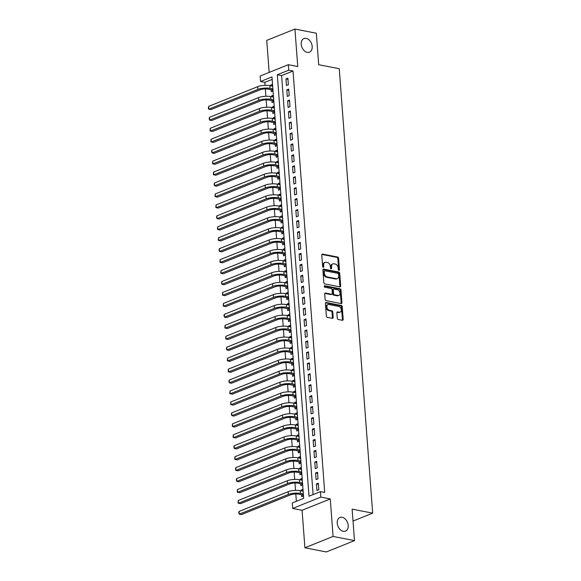 <?xml version="1.0" encoding="UTF-8"?>
<svg xmlns="http://www.w3.org/2000/svg" width="581" height="581" viewBox="0 0 581 581"><rect width="100%" height="100%" fill="white"/><g stroke="black" fill="none" stroke-linecap="round" stroke-linejoin="round"><path stroke-width="0.87" d="M338.919 270.347A0.792 0.552 68.1 0 0 339.449 269.715L338.592 258.298A1.126 0.792 68.1 0 0 337.67 257.056L322.542 254.1A1.126 0.792 68.1 0 0 321.78 255.015L322.637 266.432A0.792 0.552 68.1 0 0 323.813 266.657L323.704 265.183A3.609 2.527 68.1 0 1 325.048 262.358A3.609 2.527 68.1 0 1 326.137 262.271L327.393 262.518A3.609 2.527 68.1 0 1 330.342 266.483L330.458 267.957A0.792 0.552 68.1 0 0 331.635 268.19L331.519 266.708A3.609 2.527 68.1 0 1 332.862 263.883A3.609 2.527 68.1 0 1 333.952 263.796L335.215 264.043A3.609 2.527 68.1 0 1 338.164 268.008L338.273 269.482A0.792 0.552 68.1 0 0 338.919 270.347M338.679 270.245A0.792 0.552 68.1 0 0 338.687 270.02L337.83 258.603A1.126 0.792 68.1 0 0 336.907 257.361L321.889 254.427M323.043 267.187A0.792 0.552 68.1 0 0 323.058 266.969L322.942 265.488L323.704 265.183M330.858 268.712A0.792 0.552 68.1 0 0 330.872 268.495L330.763 267.013L331.519 266.708M342.187 517.293A7.357 5.142 68.1 0 0 339.972 517.475A7.357 5.142 68.1 0 0 337.474 524.73A7.357 5.142 68.1 0 0 343.24 531.303A7.357 5.142 68.1 0 0 345.463 531.121A7.357 5.142 68.1 0 0 347.961 523.859A7.357 5.142 68.1 0 0 342.187 517.293M306.18 38.368A7.357 5.142 68.1 0 0 303.965 38.549A7.357 5.142 68.1 0 0 301.459 45.805A7.357 5.142 68.1 0 0 307.233 52.377A7.357 5.142 68.1 0 0 309.448 52.196A7.357 5.142 68.1 0 0 311.953 44.933A7.357 5.142 68.1 0 0 306.18 38.368M337.256 318.228A1.126 0.792 68.1 0 0 338.178 319.463L342.427 320.291A1.126 0.792 68.1 0 0 343.182 319.383L342.231 306.703A1.126 0.792 68.1 0 0 341.308 305.461L326.181 302.512A1.126 0.792 68.1 0 0 325.418 303.42L326.377 316.1A1.126 0.792 68.1 0 0 327.292 317.335L332.419 318.337A1.126 0.792 68.1 0 0 333.182 317.429L332.775 312.004A1.126 0.792 68.1 0 0 331.853 310.762L329.311 310.269A3.014 2.113 68.1 0 1 326.943 307.574A3.014 2.113 68.1 0 1 327.967 304.597A3.014 2.113 68.1 0 1 328.875 304.517L338.839 306.463A3.014 2.113 68.1 0 1 341.207 309.157A3.014 2.113 68.1 0 1 340.183 312.135A3.014 2.113 68.1 0 1 339.268 312.215L337.612 311.888A1.126 0.792 68.1 0 0 336.849 312.796L337.256 318.228M320.436 491.628L320.843 497.104L292.664 508.44L292.25 502.964L303.674 498.367L271.988 76.917L260.564 81.507L260.15 76.038L288.329 64.702L288.742 70.178L277.319 74.775L309.005 496.225L320.436 491.628L324.714 492.47L293.027 71.013L288.742 70.178M288.329 64.702L297.748 66.546L294.93 29.05L316.34 33.233L318.708 64.702L339.26 68.718L372.675 513.161L352.122 509.145L354.49 540.62L333.08 536.437L330.262 498.941L320.843 497.104M339.914 286.876A1.126 0.792 68.1 0 0 340.669 285.968L339.718 273.288A1.126 0.792 68.1 0 0 338.796 272.046L323.668 269.09A1.126 0.792 68.1 0 0 322.905 270.005L323.864 282.686A1.126 0.792 68.1 0 0 324.786 283.92L339.914 286.876M340.974 289.992L341.926 302.672A1.126 0.792 68.1 0 1 341.17 303.587L326.043 300.631A1.126 0.792 68.1 0 1 325.12 299.389L324.706 293.964A1.126 0.792 68.1 0 1 325.469 293.056L331.606 294.255A1.126 0.792 68.1 0 0 332.368 293.34L332.092 289.745A1.126 0.792 68.1 0 0 331.17 288.503L324.786 287.254A0.792 0.552 68.1 0 1 324.67 285.75L340.052 288.757A1.126 0.792 68.1 0 1 340.974 289.992L340.212 290.304L341.163 302.977L341.926 302.672M354.49 540.62L326.311 551.95L304.902 547.767L333.08 536.437M294.93 29.05L266.752 40.38L269.163 72.414M301.248 490.843L301.19 490.088L303.079 490.451M301.539 494.736L301.684 496.653L303.493 495.927M300.428 479.899L300.37 479.136L302.258 479.507M300.718 483.791L300.864 485.709L302.672 484.982M299.6 468.954L299.549 468.192L301.437 468.562M299.898 472.847L300.043 474.757L301.844 474.031M298.779 458.01L298.721 457.247L300.609 457.617M299.07 461.895L299.215 463.812L301.023 463.086M297.959 447.058L297.9 446.295L299.789 446.666M298.249 450.95L298.394 452.868L300.203 452.141M297.131 436.113L297.08 435.351L298.968 435.721M297.428 440.006L297.574 441.916L299.375 441.19M296.31 425.169L296.252 424.406L298.14 424.776M296.6 429.054L296.746 430.971L298.554 430.245M295.489 414.217L295.431 413.454L297.319 413.825M295.78 418.109L295.925 420.027L297.733 419.3M294.661 403.272L294.611 402.51L296.499 402.88M294.959 407.165L295.104 409.082L296.906 408.349M293.841 392.328L293.783 391.565L295.671 391.935M294.131 396.213L294.276 398.13L296.085 397.404M293.02 381.376L292.962 380.62L294.85 380.983M293.311 385.268L293.456 387.186L295.264 386.459M292.192 370.431L292.141 369.669L294.03 370.039M292.49 374.324L292.635 376.241L294.436 375.508M291.371 359.486L291.313 358.724L293.202 359.094M291.662 363.372L291.807 365.289L293.616 364.563M290.551 348.535L290.493 347.779L292.381 348.142M290.841 352.427L290.987 354.345L292.795 353.618M289.723 337.59L289.672 336.827L291.56 337.198M290.021 341.483L290.166 343.4L291.967 342.674M288.902 326.645L288.844 325.883L290.732 326.253M289.193 330.538L289.338 332.448L291.146 331.722M288.082 315.694L288.023 314.938L289.912 315.301M288.372 319.586L288.517 321.504L290.326 320.777M287.254 304.749L287.196 303.986L289.091 304.357M287.551 308.642L287.689 310.559L289.498 309.833M286.433 293.804L286.375 293.042L288.263 293.412M286.724 297.697L286.869 299.607L288.677 298.881M285.612 282.86L285.554 282.097L287.442 282.468M285.903 286.745L286.048 288.663L287.856 287.936M284.784 271.908L284.726 271.145L286.622 271.516M285.082 275.801L285.22 277.718L287.029 276.992M283.964 260.963L283.906 260.201L285.794 260.571M284.254 264.856L284.399 266.766L286.208 266.04M283.143 250.019L283.085 249.256L284.973 249.627M283.434 253.904L283.579 255.822L285.387 255.095M282.315 239.067L282.257 238.304L284.153 238.675M282.613 242.96L282.751 244.877L284.559 244.151M281.495 228.122L281.436 227.36L283.325 227.73M281.785 232.015L281.93 233.932L283.739 233.199M280.674 217.178L280.616 216.415L282.504 216.786M280.964 221.063L281.11 222.981L282.918 222.254M279.846 206.226L279.788 205.471L281.683 205.834M280.144 210.119L280.282 212.036L282.09 211.31M279.025 195.281L278.967 194.519L280.855 194.889M279.316 199.174L279.461 201.091L281.269 200.358M278.205 184.337L278.146 183.574L280.035 183.945M278.495 188.222L278.64 190.14L280.449 189.413M277.377 173.385L277.319 172.63L279.214 172.993M277.674 177.278L277.812 179.195L279.621 178.469M276.556 162.44L276.498 161.678L278.386 162.048M276.846 166.333L276.992 168.25L278.8 167.524M275.735 151.496L275.677 150.733L277.565 151.104M276.026 155.388L276.171 157.298L277.979 156.572M274.907 140.544L274.849 139.789L276.745 140.152M275.205 144.437L275.343 146.354L277.152 145.628M274.087 129.599L274.029 128.837L275.917 129.207M274.377 133.492L274.522 135.409L276.331 134.683M273.266 118.655L273.208 117.892L275.096 118.263M273.557 122.547L273.702 124.457L275.51 123.731M272.438 107.71L272.38 106.948L274.276 107.318M272.736 111.596L272.874 113.513L274.682 112.787M271.618 96.758L271.559 95.996L273.448 96.366M271.908 100.651L272.053 102.568L273.862 101.842M288.365 84.732L287.871 78.159L285.968 78.929L286.462 85.494L288.365 84.732M289.193 95.676L288.699 89.104L286.796 89.873L287.29 96.439L289.193 95.676M290.013 106.621L289.52 100.055L287.617 100.818L288.111 107.391L290.013 106.621M290.834 117.565L290.34 111L288.437 111.77L288.931 118.335L290.834 117.565M291.662 128.517L291.168 121.945L289.265 122.714L289.759 129.28L291.662 128.517M292.483 139.462L291.989 132.896L290.086 133.659L290.58 140.232L292.483 139.462M293.303 150.406L292.809 143.841L290.907 144.604L291.401 151.176L293.303 150.406M294.131 161.358L293.637 154.786L291.735 155.555L292.228 162.121L294.131 161.358M294.952 172.303L294.458 165.738L292.555 166.5L293.049 173.065L294.952 172.303M295.773 183.247L295.279 176.682L293.376 177.445L293.87 184.017L295.773 183.247M296.6 194.199L296.107 187.627L294.204 188.397L294.698 194.962L296.6 194.199M297.421 205.144L296.927 198.579L295.025 199.341L295.518 205.906L297.421 205.144M298.242 216.088L297.748 209.523L295.845 210.286L296.339 216.858L298.242 216.088M299.07 227.04L298.576 220.468L296.673 221.238L297.167 227.803L299.07 227.04M299.89 237.985L299.397 231.42L297.494 232.182L297.988 238.747L299.89 237.985M300.711 248.929L300.217 242.364L298.314 243.127L298.808 249.699L300.711 248.929M301.539 259.881L301.045 253.309L299.142 254.079L299.636 260.644L301.539 259.881M302.36 270.826L301.866 264.253L299.963 265.023L300.457 271.588L302.36 270.826M303.18 281.77L302.686 275.205L300.784 275.968L301.278 282.54L303.18 281.77M304.008 292.715L303.514 286.15L301.612 286.92L302.105 293.485L304.008 292.715M304.829 303.667L304.335 297.094L302.432 297.864L302.926 304.429L304.829 303.667M305.65 314.611L305.156 308.046L303.253 308.809L303.747 315.381L305.65 314.611M306.477 325.556L305.984 318.991L304.081 319.753L304.575 326.326L306.477 325.556M307.298 336.508L306.804 329.935L304.902 330.705L305.395 337.27L307.298 336.508M308.119 347.453L307.625 340.887L305.722 341.65L306.216 348.215L308.119 347.453M308.947 358.397L308.453 351.832L306.55 352.594L307.044 359.167L308.947 358.397M309.767 369.349L309.274 362.776L307.371 363.546L307.865 370.112L309.767 369.349M310.588 380.294L310.094 373.728L308.191 374.491L308.685 381.056L310.588 380.294M311.416 391.238L310.922 384.673L309.019 385.435L309.513 392.008L311.416 391.238M312.237 402.19L311.743 395.617L309.84 396.387L310.334 402.953L312.237 402.19M313.057 413.135L312.563 406.569L310.661 407.332L311.155 413.897L313.057 413.135M313.885 424.079L313.391 417.514L311.489 418.276L311.982 424.849L313.885 424.079M314.706 435.031L314.212 428.458L312.309 429.228L312.803 435.794L314.706 435.031M315.527 445.976L315.033 439.403L313.13 440.173L313.624 446.738L315.527 445.976M316.354 456.92L315.861 450.355L313.958 451.117L314.452 457.69L316.354 456.92M317.175 467.865L316.681 461.299L314.779 462.069L315.272 468.635L317.175 467.865M317.996 478.817L317.502 472.244L315.599 473.014L316.093 479.579L317.996 478.817M293.027 71.013L281.603 75.61L313.101 494.576M316.427 483.958L316.921 490.531L318.824 489.761L318.33 483.196L316.427 483.958L318.417 484.351M272.177 79.401L264.842 82.349L265.067 85.32M265.343 88.915L265.895 96.272M266.163 99.859L266.715 107.216M266.984 110.811L267.536 118.161M267.812 121.756L268.364 129.113M268.633 132.7L269.185 140.057M269.453 143.652L270.005 151.002M270.281 154.597L270.833 161.954M271.102 165.541L271.654 172.898M271.923 176.493L272.474 183.843M272.75 187.438L273.302 194.788M273.571 198.382L274.123 205.739M274.392 209.334L274.944 216.684M275.22 220.279L275.772 227.629M276.04 231.223L276.592 238.58M276.861 242.175L277.413 249.525M277.689 253.12L278.241 260.47M278.51 264.065L279.062 271.421M279.33 275.009L279.882 282.366M280.158 285.961L280.71 293.311M280.979 296.906L281.531 304.262M281.8 307.85L282.351 315.207M282.627 318.802L283.179 326.152M283.448 329.747L284 337.103M284.269 340.691L284.821 348.048M285.097 351.643L285.649 358.993M285.917 362.588L286.469 369.937M286.738 373.532L287.29 380.889M287.566 384.484L288.118 391.834M288.387 395.429L288.939 402.778M289.207 406.373L289.759 413.73M290.035 417.325L290.587 424.675M290.856 428.27L291.408 435.619M291.677 439.214L292.228 446.571M292.504 450.159L293.056 457.516M293.325 461.111L293.877 468.46M294.146 472.055L294.698 479.412M294.974 483L295.526 490.357M295.794 493.952L296.346 501.316M272.547 84.325L270.739 85.051L270.797 85.814M271.087 89.706L271.233 91.616L273.041 90.89M271.559 95.996L273.368 95.269M272.38 106.948L274.188 106.221M273.208 117.892L275.016 117.166M274.029 128.837L275.837 128.111M274.849 139.789L276.658 139.062M275.677 150.733L277.486 150.007M276.498 161.678L278.306 160.952M277.319 172.63L279.127 171.896M278.146 183.574L279.955 182.848M278.967 194.519L280.776 193.793M279.788 205.471L281.596 204.737M280.616 216.415L282.424 215.689M281.436 227.36L283.245 226.634M282.257 238.304L284.065 237.578M283.085 249.256L284.893 248.53M283.906 260.201L285.714 259.475M284.726 271.145L286.535 270.419M285.554 282.097L287.363 281.371M286.375 293.042L288.183 292.316M287.196 303.986L289.004 303.26M288.023 314.938L289.832 314.212M288.844 325.883L290.653 325.157M289.672 336.827L291.473 336.101M290.493 347.779L292.301 347.046M291.313 358.724L293.122 357.998M292.141 369.669L293.942 368.942M292.962 380.62L294.77 379.887M293.783 391.565L295.591 390.839M294.611 402.51L296.412 401.783M295.431 413.454L297.24 412.728M296.252 424.406L298.06 423.68M297.08 435.351L298.881 434.624M297.9 446.295L299.709 445.569M298.721 457.247L300.53 456.521M299.549 468.192L301.35 467.465M300.37 479.136L302.178 478.41M301.19 490.088L302.999 489.362M353.023 521.063L372.675 513.161M330.262 498.941L302.084 510.278L304.902 547.767M302.084 510.278L292.664 508.44M264.842 82.349L260.564 81.507M281.603 75.61L277.319 74.775M270.739 85.051L272.627 85.422M285.968 78.929L287.958 79.314M286.796 89.873L288.786 90.258M287.617 100.818L289.607 101.21M288.437 111.77L290.427 112.155M289.265 122.714L291.255 123.099M290.086 133.659L292.076 134.051M290.907 144.604L292.897 144.996M291.735 155.555L293.725 155.94M292.555 166.5L294.545 166.892M293.376 177.445L295.366 177.837M294.204 188.397L296.194 188.781M295.025 199.341L297.014 199.733M295.845 210.286L297.835 210.678M296.673 221.238L298.663 221.622M297.494 232.182L299.484 232.567M298.314 243.127L300.304 243.519M299.142 254.079L301.132 254.463M299.963 265.023L301.953 265.408M300.784 275.968L302.774 276.36M301.612 286.92L303.602 287.305M302.432 297.864L304.422 298.249M303.253 308.809L305.243 309.201M304.081 319.753L306.071 320.146M304.902 330.705L306.891 331.09M305.722 341.65L307.712 342.042M306.55 352.594L308.54 352.987M307.371 363.546L309.361 363.931M308.191 374.491L310.181 374.883M309.019 385.435L311.009 385.828M309.84 396.387L311.83 396.772M310.661 407.332L312.651 407.717M311.489 418.276L313.479 418.669M312.309 429.228L314.299 429.613M313.13 440.173L315.12 440.558M313.958 451.117L315.948 451.51M314.779 462.069L316.768 462.454M315.599 473.014L317.589 473.399M332.862 263.883L332.107 264.195A3.609 2.527 68.1 0 0 330.763 267.013M325.048 262.358L324.285 262.663A3.609 2.527 68.1 0 0 322.942 265.488M339.805 286.854A1.126 0.792 68.1 0 0 339.914 286.273L338.955 273.593A1.126 0.792 68.1 0 0 338.033 272.351L323.014 269.417M338.629 274.239A0.792 0.552 68.1 0 0 337.989 273.368L324.706 270.775A0.792 0.552 68.1 0 0 324.176 271.414L324.292 272.976A3.609 2.527 68.1 0 0 327.241 276.934L336.319 278.706A3.609 2.527 68.1 0 0 337.408 278.619A3.609 2.527 68.1 0 0 338.745 275.793L338.629 274.239M323.944 271.087A0.792 0.552 68.1 0 0 323.414 271.719L324.176 271.414M337.408 278.619L336.646 278.924A3.609 2.527 68.1 0 1 335.557 279.018L326.478 277.246A3.609 2.527 68.1 0 1 323.53 273.281L323.414 271.719M341.062 303.565A1.126 0.792 68.1 0 0 341.163 302.977M324.815 293.383L330.843 294.56A1.126 0.792 68.1 0 0 331.185 294.531L331.947 294.226M324.162 286.106L339.289 289.062L340.052 288.757M337.975 295.497A3.014 2.113 68.1 0 0 338.883 295.417A3.014 2.113 68.1 0 0 339.907 292.446A3.014 2.113 68.1 0 0 337.539 289.745L334.031 289.062A1.126 0.792 68.1 0 0 333.269 289.97L333.545 293.572A1.126 0.792 68.1 0 0 334.46 294.814L337.975 295.497L337.212 295.802A3.014 2.113 68.1 0 0 338.12 295.729L338.883 295.417M333.69 289.091L332.928 289.396A1.126 0.792 68.1 0 0 332.506 290.282L333.269 289.97M337.212 295.802L333.705 295.119A1.126 0.792 68.1 0 1 332.782 293.877L332.506 290.282M340.212 290.304A1.126 0.792 68.1 0 0 339.289 289.062M340.183 312.135L339.42 312.44A3.014 2.113 68.1 0 1 338.512 312.52L336.958 312.215M327.967 304.597L327.205 304.902A3.014 2.113 68.1 0 0 326.181 307.879A3.014 2.113 68.1 0 0 328.548 310.574L329.311 310.269M332.317 318.315A1.126 0.792 68.1 0 0 332.419 317.734L332.012 312.309A1.126 0.792 68.1 0 0 331.09 311.067L328.548 310.574M342.318 320.269A1.126 0.792 68.1 0 0 342.42 319.688L341.468 307.008A1.126 0.792 68.1 0 0 340.546 305.773L325.527 302.839M273.019 90.607L271.952 89.873L268.131 89.125A5.745 1.692 175.7 0 0 260.041 89.823L210.954 109.562L208.819 109.148L257.906 89.401A8.621 2.542 -4.3 0 1 270.034 88.363L272.888 88.922M208.608 106.41L208.819 109.148L208.405 108.85L208.608 106.41L257.695 86.671A8.621 2.542 -4.3 0 1 269.831 85.625L272.685 86.184M271.952 89.873L272.932 89.474M273.84 101.552L272.772 100.818L268.959 100.077A5.745 1.692 175.7 0 0 260.869 100.767L211.782 120.514L209.639 120.093L258.727 100.353A8.621 2.542 -4.3 0 1 270.862 99.307L273.716 99.867M209.436 117.355L209.639 120.093L209.145 118.698L209.436 117.355L258.523 97.615A8.621 2.542 -4.3 0 1 270.652 96.569L273.506 97.129M272.772 100.818L273.753 100.426M274.66 112.496L273.593 111.763L269.78 111.022A5.745 1.692 175.7 0 0 261.69 111.719L212.602 131.459L210.46 131.037L259.547 111.298A8.621 2.542 -4.3 0 1 271.683 110.252L274.537 110.811M210.257 128.299L210.46 131.037L210.053 130.74L210.257 128.299L259.344 108.56A8.621 2.542 -4.3 0 1 271.48 107.521L274.334 108.073M273.593 111.763L274.581 111.37M275.488 123.448L274.421 122.714L270.601 121.966A5.745 1.692 175.7 0 0 262.51 122.664L213.423 142.403L211.288 141.989L260.375 122.242A8.621 2.542 -4.3 0 1 272.504 121.204L275.358 121.756M211.077 139.251L211.288 141.989L210.874 141.691L211.077 139.251L260.165 119.512A8.621 2.542 -4.3 0 1 272.3 118.466L275.154 119.025M274.421 122.714L275.401 122.315M276.309 134.393L275.241 133.659L271.429 132.918A5.745 1.692 175.7 0 0 263.338 133.608L214.251 153.348L212.109 152.934L261.196 133.194A8.621 2.542 -4.3 0 1 273.331 132.148L276.186 132.708M211.905 150.196L212.109 152.934L211.615 151.539L211.905 150.196L260.992 130.456A8.621 2.542 -4.3 0 1 273.121 129.41L275.975 129.97M275.241 133.659L276.222 133.267M277.13 145.337L276.062 144.604L272.249 143.863A5.745 1.692 175.7 0 0 264.159 144.56L215.072 164.3L212.929 163.878L262.016 144.139A8.621 2.542 -4.3 0 1 274.152 143.093L277.006 143.652M212.726 161.14L212.929 163.878L212.523 163.581L212.726 161.14L261.813 141.401A8.621 2.542 -4.3 0 1 273.949 140.362L276.803 140.914M276.062 144.604L277.05 144.211M277.958 156.289L276.89 155.555L273.07 154.807A5.745 1.692 175.7 0 0 264.98 155.505L215.892 175.244L213.757 174.83L262.844 155.083A8.621 2.542 -4.3 0 1 274.973 154.045L277.827 154.597M213.547 172.092L213.757 174.83L213.343 174.532L213.547 172.092L262.634 152.353A8.621 2.542 -4.3 0 1 274.769 151.307L277.624 151.866M276.89 155.555L277.871 155.156M278.778 167.234L277.711 166.5L273.898 165.752A5.745 1.692 175.7 0 0 265.808 166.449L216.72 186.189L214.578 185.775L263.665 166.035A8.621 2.542 -4.3 0 1 275.801 164.989L278.655 165.549M214.374 183.037L214.578 185.775L214.084 184.38L214.374 183.037L263.462 163.297A8.621 2.542 -4.3 0 1 275.59 162.252L278.444 162.811M277.711 166.5L278.691 166.108M279.599 178.178L278.531 177.445L274.719 176.704A5.745 1.692 175.7 0 0 266.628 177.401L217.541 197.141L215.398 196.719L264.486 176.98A8.621 2.542 -4.3 0 1 276.621 175.934L279.476 176.493M215.195 193.981L215.398 196.719L214.992 196.422L215.195 193.981L264.282 174.242A8.621 2.542 -4.3 0 1 276.418 173.196L279.272 173.755M278.531 177.445L279.519 177.052M280.427 189.123L279.359 188.397L275.539 187.648A5.745 1.692 175.7 0 0 267.449 188.346L218.362 208.085L216.226 207.664L265.314 187.924A8.621 2.542 -4.3 0 1 277.442 186.886L280.296 187.438M216.016 204.933L216.226 207.664L215.812 207.373L216.016 204.933L265.103 185.186A8.621 2.542 -4.3 0 1 277.239 184.148L280.093 184.707M279.359 188.397L280.34 187.997M281.248 200.075L280.18 199.341L276.367 198.593A5.745 1.692 175.7 0 0 268.277 199.29L219.19 219.03L217.047 218.616L266.134 198.876A8.621 2.542 -4.3 0 1 278.27 197.83L281.124 198.39M216.844 215.878L217.047 218.616L216.553 217.221L216.844 215.878L265.931 196.138A8.621 2.542 -4.3 0 1 278.059 195.093L280.913 195.652M280.18 199.341L281.16 198.949M282.068 211.019L281.001 210.286L277.188 209.545A5.745 1.692 175.7 0 0 269.097 210.235L220.01 229.982L217.868 229.56L266.955 209.821A8.621 2.542 -4.3 0 1 279.091 208.775L281.945 209.334M217.664 226.822L217.868 229.56L217.461 229.263L217.664 226.822L266.752 207.083A8.621 2.542 -4.3 0 1 278.887 206.037L281.741 206.596M281.001 210.286L281.988 209.894M282.896 221.964L281.829 221.238L278.008 220.489A5.745 1.692 175.7 0 0 269.918 221.187L220.831 240.926L218.696 240.505L267.783 220.765A8.621 2.542 -4.3 0 1 279.911 219.727L282.765 220.279M218.485 237.774L218.696 240.505L218.282 240.207L218.485 237.774L267.572 218.028A8.621 2.542 -4.3 0 1 279.708 216.989L282.562 217.541M281.829 221.238L282.809 220.838M283.717 232.916L282.649 232.182L278.836 231.434A5.745 1.692 175.7 0 0 270.746 232.131L221.659 251.871L219.516 251.457L268.604 231.717A8.621 2.542 -4.3 0 1 280.739 230.672L283.593 231.231M219.313 248.719L219.516 251.457L219.022 250.062L219.313 248.719L268.4 228.979A8.621 2.542 -4.3 0 1 280.529 227.934L283.383 228.493M282.649 232.182L283.63 231.783M284.537 243.86L283.47 243.127L279.657 242.386A5.745 1.692 175.7 0 0 271.567 243.076L222.479 262.823L220.337 262.401L269.424 242.662A8.621 2.542 -4.3 0 1 281.56 241.616L284.414 242.175M220.134 259.663L220.337 262.401L219.93 262.104L220.134 259.663L269.221 239.924A8.621 2.542 -4.3 0 1 281.357 238.878L284.211 239.437M283.47 243.127L284.458 242.735M285.365 254.805L284.298 254.079L280.478 253.331A5.745 1.692 175.7 0 0 272.387 254.028L223.3 273.767L221.165 273.346L270.252 253.606A8.621 2.542 -4.3 0 1 282.381 252.568L285.235 253.12M220.954 270.615L221.165 273.346L220.751 273.048L220.954 270.615L270.042 250.869A8.621 2.542 -4.3 0 1 282.177 249.83L285.031 250.382M284.298 254.079L285.278 253.679M286.186 265.757L285.118 265.023L281.306 264.275A5.745 1.692 175.7 0 0 273.215 264.972L224.128 284.712L221.986 284.298L271.073 264.551A8.621 2.542 -4.3 0 1 283.208 263.513L286.063 264.072M221.782 281.56L221.986 284.298L221.492 282.903L221.782 281.56L270.869 261.82A8.621 2.542 -4.3 0 1 282.998 260.775L285.852 261.334M285.118 265.023L286.099 264.624M287.007 276.701L285.939 275.968L282.126 275.227A5.745 1.692 175.7 0 0 274.036 275.917L224.949 295.664L222.806 295.242L271.893 275.503A8.621 2.542 -4.3 0 1 284.029 274.457L286.883 275.016M222.603 292.504L222.806 295.242L222.4 294.945L222.603 292.504L271.69 272.765A8.621 2.542 -4.3 0 1 283.826 271.719L286.68 272.278M285.939 275.968L286.927 275.576M287.835 287.646L286.767 286.912L282.947 286.172A5.745 1.692 175.7 0 0 274.857 286.869L225.769 306.608L223.634 306.187L272.721 286.448A8.621 2.542 -4.3 0 1 284.85 285.402L287.704 285.961M223.424 303.449L223.634 306.187L223.22 305.889L223.424 303.449L272.511 283.71A8.621 2.542 -4.3 0 1 284.646 282.671L287.501 283.223M286.767 286.912L287.748 286.52M288.655 298.598L287.588 297.864L283.775 297.116A5.745 1.692 175.7 0 0 275.685 297.813L226.597 317.553L224.455 317.139L273.542 297.392A8.621 2.542 -4.3 0 1 285.678 296.354L288.532 296.906M224.251 314.401L224.455 317.139L223.961 315.744L224.251 314.401L273.339 294.661A8.621 2.542 -4.3 0 1 285.467 293.616L288.321 294.175M287.588 297.864L288.568 297.465M289.476 309.542L288.408 308.809L284.596 308.068A5.745 1.692 175.7 0 0 276.505 308.758L227.418 328.497L225.275 328.083L274.363 308.344A8.621 2.542 -4.3 0 1 286.498 307.298L289.353 307.857M225.072 325.345L225.275 328.083L224.869 327.786L225.072 325.345L274.159 305.606A8.621 2.542 -4.3 0 1 286.295 304.56L289.149 305.119M288.408 308.809L289.396 308.417M290.304 320.487L289.236 319.753L285.416 319.013A5.745 1.692 175.7 0 0 277.326 319.71L228.239 339.449L226.103 339.028L275.191 319.289A8.621 2.542 -4.3 0 1 287.319 318.243L290.173 318.802M225.893 336.29L226.103 339.028L225.689 338.73L225.893 336.29L274.98 316.551A8.621 2.542 -4.3 0 1 287.116 315.512L289.97 316.064M289.236 319.753L290.217 319.361M291.125 331.439L290.057 330.705L286.244 329.957A5.745 1.692 175.7 0 0 278.154 330.654L229.067 350.394L226.924 349.98L276.011 330.233A8.621 2.542 -4.3 0 1 288.147 329.195L291.001 329.747M226.721 347.242L226.924 349.98L226.43 348.585L226.721 347.242L275.808 327.502A8.621 2.542 -4.3 0 1 287.936 326.457L290.79 327.016M290.057 330.705L291.037 330.306M291.945 342.383L290.878 341.65L287.065 340.902A5.745 1.692 175.7 0 0 278.974 341.599L229.887 361.338L227.745 360.924L276.832 341.185A8.621 2.542 -4.3 0 1 288.968 340.139L291.822 340.698M227.541 358.186L227.745 360.924L227.338 360.627L227.541 358.186L276.629 338.447A8.621 2.542 -4.3 0 1 288.764 337.401L291.618 337.96M290.878 341.65L291.865 341.258M292.773 353.328L291.706 352.594L287.885 351.854A5.745 1.692 175.7 0 0 279.795 352.551L230.708 372.29L228.573 371.869L277.66 352.13A8.621 2.542 -4.3 0 1 289.788 351.084L292.642 351.643M228.362 369.131L228.573 371.869L228.159 371.571L228.362 369.131L277.449 349.392A8.621 2.542 -4.3 0 1 289.585 348.346L292.439 348.905M291.706 352.594L292.686 352.202M293.594 364.272L292.526 363.546L288.713 362.798A5.745 1.692 175.7 0 0 280.623 363.495L231.536 383.235L229.393 382.814L278.481 363.074A8.621 2.542 -4.3 0 1 290.616 362.036L293.47 362.588M229.19 380.083L229.393 382.814L228.899 381.427L229.19 380.083L278.277 360.336A8.621 2.542 -4.3 0 1 290.406 359.298L293.26 359.857M292.526 363.546L293.507 363.147M294.414 375.224L293.347 374.491L289.534 373.743A5.745 1.692 175.7 0 0 281.444 374.44L232.356 394.179L230.214 393.765L279.301 374.026A8.621 2.542 -4.3 0 1 291.437 372.98L294.291 373.539M230.011 391.028L230.214 393.765L229.807 393.468L230.011 391.028L279.098 371.288A8.621 2.542 -4.3 0 1 291.234 370.242L294.088 370.801M293.347 374.491L294.335 374.099M295.242 386.169L294.175 385.435L290.355 384.695A5.745 1.692 175.7 0 0 282.264 385.385L233.177 405.131L231.042 404.71L280.129 384.971A8.621 2.542 -4.3 0 1 292.258 383.925L295.112 384.484M230.831 401.972L231.042 404.71L230.628 404.412L230.831 401.972L279.919 382.233A8.621 2.542 -4.3 0 1 292.054 381.187L294.908 381.746M294.175 385.435L295.155 385.043M296.063 397.113L294.995 396.387L291.183 395.639A5.745 1.692 175.7 0 0 283.092 396.336L234.005 416.076L231.863 415.655L280.95 395.915A8.621 2.542 -4.3 0 1 293.085 394.877L295.94 395.429M231.659 412.924L231.863 415.655L231.369 414.268L231.659 412.924L280.746 393.177A8.621 2.542 -4.3 0 1 292.875 392.139L295.729 392.691M294.995 396.387L295.976 395.988M296.884 408.065L295.816 407.332L292.003 406.584A5.745 1.692 175.7 0 0 283.913 407.281L234.826 427.02L232.683 426.607L281.77 406.867A8.621 2.542 -4.3 0 1 293.906 405.821L296.76 406.38M232.48 423.869L232.683 426.607L232.277 426.309L232.48 423.869L281.567 404.129A8.621 2.542 -4.3 0 1 293.703 403.083L296.557 403.642M295.816 407.332L296.804 406.932M297.712 419.01L296.644 418.276L292.824 417.536A5.745 1.692 175.7 0 0 284.734 418.226L235.646 437.972L233.511 437.551L282.598 417.812A8.621 2.542 -4.3 0 1 294.727 416.766L297.581 417.325M233.301 434.813L233.511 437.551L233.097 437.253L233.301 434.813L282.388 415.074A8.621 2.542 -4.3 0 1 294.523 414.028L297.378 414.587M296.644 418.276L297.625 417.884M298.532 429.955L297.465 429.228L293.652 428.48A5.745 1.692 175.7 0 0 285.561 429.177L236.474 448.917L234.332 448.496L283.419 428.756A8.621 2.542 -4.3 0 1 295.555 427.718L298.409 428.27M234.128 445.765L234.332 448.496L233.838 447.109L234.128 445.765L283.216 426.018A8.621 2.542 -4.3 0 1 295.344 424.98L298.198 425.532M297.465 429.228L298.445 428.829M299.353 440.906L298.285 440.173L294.473 439.425A5.745 1.692 175.7 0 0 286.382 440.122L237.295 459.861L235.152 459.448L284.24 439.701A8.621 2.542 -4.3 0 1 296.375 438.662L299.23 439.221M234.949 456.71L235.152 459.448L234.746 459.15L234.949 456.71L284.036 436.97A8.621 2.542 -4.3 0 1 296.172 435.924L299.026 436.484M298.285 440.173L299.273 439.773M300.181 451.851L299.113 451.117L295.293 450.377A5.745 1.692 175.7 0 0 287.203 451.067L238.116 470.813L235.98 470.392L285.068 450.653A8.621 2.542 -4.3 0 1 297.196 449.607L300.05 450.166M235.77 467.654L235.98 470.392L235.566 470.094L235.77 467.654L284.857 447.915A8.621 2.542 -4.3 0 1 296.993 446.869L299.847 447.428M299.113 451.117L300.094 450.725M301.002 462.796L299.934 462.062L296.121 461.321A5.745 1.692 175.7 0 0 288.031 462.018L238.944 481.758L236.801 481.337L285.888 461.597A8.621 2.542 -4.3 0 1 298.024 460.551L300.878 461.111M236.598 478.599L236.801 481.337L236.307 479.95L236.598 478.599L285.685 458.859A8.621 2.542 -4.3 0 1 297.813 457.821L300.667 458.373M299.934 462.062L300.914 461.67M301.822 473.747L300.755 473.014L296.942 472.266A5.745 1.692 175.7 0 0 288.851 472.963L239.764 492.703L237.622 492.289L286.709 472.542A8.621 2.542 -4.3 0 1 298.845 471.503L301.699 472.055M237.418 489.551L237.622 492.289L237.215 491.991L237.418 489.551L286.506 469.811A8.621 2.542 -4.3 0 1 298.641 468.765L301.495 469.325M300.755 473.014L301.742 472.614M302.65 484.692L301.583 483.958L297.762 483.218A5.745 1.692 175.7 0 0 289.672 483.908L240.585 503.647L238.45 503.233L287.537 483.494A8.621 2.542 -4.3 0 1 299.665 482.448L302.519 483.007M238.239 500.495L238.45 503.233L238.036 502.935L238.239 500.495L287.326 480.756A8.621 2.542 -4.3 0 1 299.462 479.71L302.316 480.269M301.583 483.958L302.563 483.566M303.471 495.637L302.403 494.903L298.59 494.162A5.745 1.692 175.7 0 0 290.5 494.859L241.413 514.599L239.27 514.178L288.358 494.438A8.621 2.542 -4.3 0 1 300.493 493.392L303.347 493.952M239.067 511.44L239.27 514.178L238.776 512.791L239.067 511.44L288.154 491.7A8.621 2.542 -4.3 0 1 300.283 490.662L303.137 491.214M302.403 494.903L303.384 494.511M338.687 270.02L339.449 269.715M323.058 266.969L323.813 266.657M330.872 268.495L331.635 268.19M321.939 254.347L322.542 254.1M336.907 257.361L337.67 257.056M337.83 258.603L338.592 258.298M323.065 269.337L323.668 269.09M338.033 272.351L338.796 272.046M338.955 273.593L339.718 273.288M339.914 286.273L340.669 285.968M323.53 273.281L324.292 272.976M326.478 277.246L327.241 276.934M335.557 279.018L336.319 278.706M324.866 293.296L325.469 293.056M330.843 294.56L331.606 294.255M324.249 285.925L324.67 285.75M332.782 293.877L333.545 293.572M333.705 295.119L334.46 294.814M337.009 312.135L337.612 311.888M338.512 312.52L339.268 312.215M331.09 311.067L331.853 310.762M332.012 312.309L332.775 312.004M332.419 317.734L333.182 317.429M325.578 302.752L326.181 302.512M340.546 305.773L341.308 305.461M341.468 307.008L342.231 306.703M342.42 319.688L343.182 319.383M269.831 85.625L270.034 88.363M257.695 86.671L257.906 89.401M270.652 96.569L270.862 99.307M258.523 97.615L258.727 100.353M271.48 107.521L271.683 110.252M259.344 108.56L259.547 111.298M272.3 118.466L272.504 121.204M260.165 119.512L260.375 122.242M273.121 129.41L273.331 132.148M260.992 130.456L261.196 133.194M273.949 140.362L274.152 143.093M261.813 141.401L262.016 144.139M274.769 151.307L274.973 154.045M262.634 152.353L262.844 155.083M275.59 162.252L275.801 164.989M263.462 163.297L263.665 166.035M276.418 173.196L276.621 175.934M264.282 174.242L264.486 176.98M277.239 184.148L277.442 186.886M265.103 185.186L265.314 187.924M278.059 195.093L278.27 197.83M265.931 196.138L266.134 198.876M278.887 206.037L279.091 208.775M266.752 207.083L266.955 209.821M279.708 216.989L279.911 219.727M267.572 218.028L267.783 220.765M280.529 227.934L280.739 230.672M268.4 228.979L268.604 231.717M281.357 238.878L281.56 241.616M269.221 239.924L269.424 242.662M282.177 249.83L282.381 252.568M270.042 250.869L270.252 253.606M282.998 260.775L283.208 263.513M270.869 261.82L271.073 264.551M283.826 271.719L284.029 274.457M271.69 272.765L271.893 275.503M284.646 282.671L284.85 285.402M272.511 283.71L272.721 286.448M285.467 293.616L285.678 296.354M273.339 294.661L273.542 297.392M286.295 304.56L286.498 307.298M274.159 305.606L274.363 308.344M287.116 315.512L287.319 318.243M274.98 316.551L275.191 319.289M287.936 326.457L288.147 329.195M275.808 327.502L276.011 330.233M288.764 337.401L288.968 340.139M276.629 338.447L276.832 341.185M289.585 348.346L289.788 351.084M277.449 349.392L277.66 352.13M290.406 359.298L290.616 362.036M278.277 360.336L278.481 363.074M291.234 370.242L291.437 372.98M279.098 371.288L279.301 374.026M292.054 381.187L292.258 383.925M279.919 382.233L280.129 384.971M292.875 392.139L293.085 394.877M280.746 393.177L280.95 395.915M293.703 403.083L293.906 405.821M281.567 404.129L281.77 406.867M294.523 414.028L294.727 416.766M282.388 415.074L282.598 417.812M295.344 424.98L295.555 427.718M283.216 426.018L283.419 428.756M296.172 435.924L296.375 438.662M284.036 436.97L284.24 439.701M296.993 446.869L297.196 449.607M284.857 447.915L285.068 450.653M297.813 457.821L298.024 460.551M285.685 458.859L285.888 461.597M298.641 468.765L298.845 471.503M286.506 469.811L286.709 472.542M299.462 479.71L299.665 482.448M287.326 480.756L287.537 483.494M300.283 490.662L300.493 493.392M288.154 491.7L288.358 494.438M323.704 271.102L324.467 270.797"/></g></svg>
